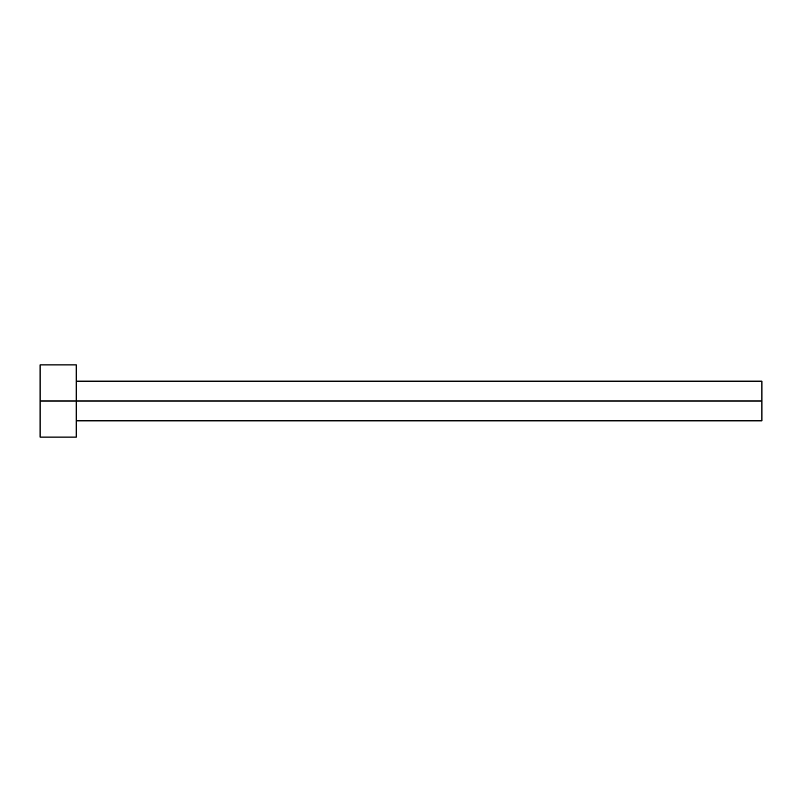 <?xml version="1.0" encoding="UTF-8"?>
<svg xmlns="http://www.w3.org/2000/svg" width="802" height="802" viewBox="0 0 802 802"><rect width="100%" height="100%" fill="white"/><g stroke="black" fill="none" stroke-linecap="round" stroke-linejoin="round"><path stroke-width="1.2" d="M40.1 437.09L40.1 364.91L40.1 401L761.9 401L761.9 420.849L761.9 401L40.1 401L40.1 437.09L76.19 437.09L76.19 364.91L76.19 437.09M761.9 401L761.9 381.15L761.9 401M76.19 420.849L761.9 420.849M40.1 364.91L76.19 364.91M76.19 381.15L761.9 381.15"/></g></svg>
